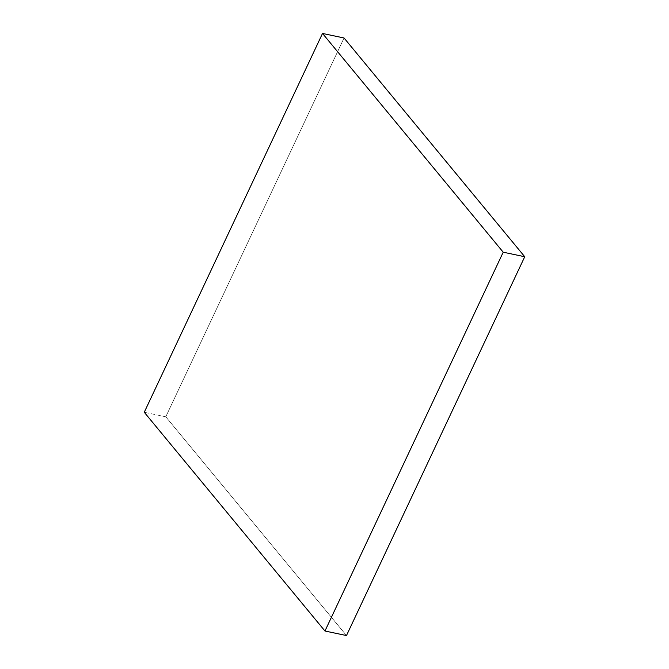 <?xml version="1.0" encoding="UTF-8"?>
<svg xmlns="http://www.w3.org/2000/svg" width="669" height="669" viewBox="0 0 669 669"><rect width="100%" height="100%" fill="white"/><g stroke="black" fill="none" stroke-linecap="round" stroke-linejoin="round"><path stroke-width="0.5" stroke-dasharray="3.35 2.51" d="M165.787 416.795L144.261 412.263L165.787 416.795L344.042 37.982L165.787 416.795L346.483 635.55L165.787 416.795"/><path stroke-width="1" d="M144.261 412.263L324.958 631.018L346.483 635.55L324.958 631.018L503.213 252.205L524.739 256.737L346.483 635.55L524.739 256.737L503.213 252.205L322.517 33.45L344.042 37.982L524.739 256.737L344.042 37.982L322.517 33.45L144.261 412.263L324.958 631.018L503.213 252.205L322.517 33.45L144.261 412.263"/></g></svg>
